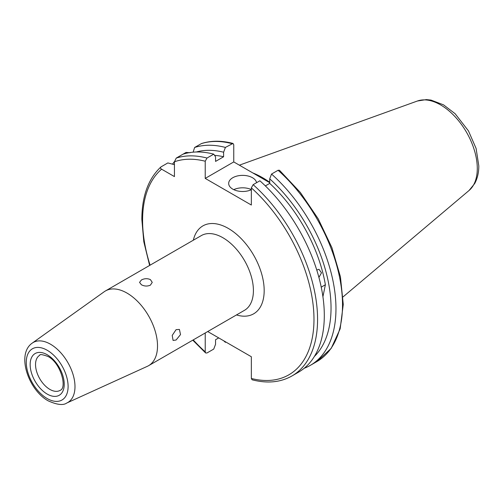 <?xml version="1.0" encoding="UTF-8"?>
<svg xmlns="http://www.w3.org/2000/svg" width="504" height="504" viewBox="0 0 504 504"><rect width="100%" height="100%" fill="white"/><g stroke="black" fill="none" stroke-linecap="round" stroke-linejoin="round"><path stroke-width="0.76" d="M150.387 279.588C147.401 278.296 144.409 278.422 141.416 279.972L139.558 282.372L141.416 284.773C144.409 286.316 147.401 286.448 150.387 285.157L152.246 282.372L150.387 279.588M176.085 340.017L180.508 334.593L179.424 329.433L176.085 329.654L172.223 335.406L173.074 340.427L176.085 340.017M127.008 293.089A43.149 24.91 60 0 1 155.194 331.115A43.149 24.91 60 0 1 148.579 365.69A43.149 24.91 60 0 1 147.351 366.326L66.824 402.992A34.631 19.996 60 0 0 73.376 375.612A34.631 19.996 60 0 0 50.501 344.213A34.631 19.996 60 0 0 32.25 343.104L104.265 291.703A43.149 24.91 60 0 1 105.437 290.953A43.149 24.91 60 0 1 127.008 293.089M256.542 182.706A13.961 8.058 0 0 0 252.51 177.736A13.961 8.058 0 0 0 237.296 175.984A13.961 8.058 0 0 0 228.677 183.431A13.961 8.058 0 0 0 232.766 189.132A13.961 8.058 0 0 0 251.345 189.731M251.345 189.567A13.961 8.058 0 0 0 233.755 189.649M316.758 270.043L318.975 269.312L321.483 272.815L318.919 277.439M252.813 172.935A88.647 51.181 60 0 1 269.728 182.291M205.222 332.986L205.222 351.842L205.619 352.964L207.012 352.957L213.746 349.07L215.554 344.282L215.554 339.728L218.717 337.901M253.14 184.672L259.875 180.785A123.732 71.436 60 0 1 324.305 315.441A123.732 71.436 60 0 1 298.677 372.084L291.942 375.971A123.732 71.436 60 0 0 253.14 184.672L251.345 187.86L251.345 205.034L205.222 178.403L205.222 161.23L207.012 158.042L213.746 154.155L215.554 156.857L215.554 161.412L223.606 156.763L223.606 152.208L225.408 147.426L232.993 143.432L233.755 144.755L233.755 161.929L205.222 178.403M224.778 341.397L225.408 342.336A123.732 71.436 60 0 1 223.65 340.748M225.408 342.336L225.905 342.046M291.942 375.971C280.507 382.41 267.227 383.683 252.107 379.789L251.345 378.473L251.345 356.738L207.717 331.55M174.441 164.663L167.845 162.937L161.11 166.824C160.184 167.662 160.348 168.449 161.608 169.186L174.441 176.595L174.441 161.778L176.236 158.092A123.732 71.436 60 0 1 207.012 158.042M321.237 287.141L325.376 284.754L322.919 296.711M278.088 170.27A123.732 71.436 60 0 1 316.89 361.57L331.204 348.359L340.156 328.847L343.262 304.447L340.427 276.759L331.884 247.59L318.226 218.856L300.359 192.49L279.481 170.257L278.088 170.27L271.53 174.056L269.728 178.838L269.728 183.393A113.961 65.797 60 0 1 325.376 284.754M269.728 183.393L265.362 185.913M269.728 182.7L233.755 161.929M190.147 152.712L186.058 152.422L182.971 154.205A123.732 71.436 60 0 1 213.746 154.155M271.53 174.056A123.732 71.436 60 0 1 310.338 365.356A123.732 71.436 60 0 1 304.233 368.241M172.658 163.989A123.732 71.436 60 0 1 174.441 161.601M269.728 178.838A119.316 68.891 60 0 1 314.376 356.454M161.11 166.824L160.839 167.019C148.296 178.775 141.958 196.213 141.838 219.334L143.81 241.788L149.625 265.438M193.133 152.17L194.626 147.477L201.487 143.552C211.056 140.503 221.552 140.465 232.993 143.432M194.626 147.477A123.732 71.436 60 0 1 225.408 147.426M196.333 151.988A119.316 68.891 60 0 1 223.606 152.208M214.547 155.352A113.961 65.797 60 0 1 223.606 156.763M182.971 154.205L176.236 158.092M148.579 365.69L244.472 310.325A43.149 24.91 -120 0 0 253.411 290.575A43.149 24.91 -120 0 0 222.9 237.731A43.149 24.91 -120 0 0 201.323 235.588L105.437 290.953M193.334 240.2A50.765 29.308 60 0 1 232.413 231.065A50.765 29.308 60 0 1 264.178 290.575A50.765 29.308 60 0 1 236.483 314.937M49.883 389.409A20.286 11.712 60 0 1 36.635 371.536A20.286 11.712 60 0 1 39.74 355.276C39.633 354.047 42.38 354.444 47.981 356.473C60.6 362.559 67.555 388.093 60.026 390.417A20.286 11.712 60 0 1 49.883 389.409M47.193 354.728A24.098 13.91 60 0 1 64.228 384.237A24.098 13.91 60 0 1 47.193 394.078A24.098 13.91 60 0 1 30.158 364.562A24.098 13.91 60 0 1 47.193 354.728M47.193 350.255A29.572 17.073 60 0 1 68.103 386.474A29.572 17.073 60 0 1 47.193 398.551A29.572 17.073 60 0 1 26.284 362.326A29.572 17.073 60 0 1 47.193 350.255M239.375 165.173L417.419 101.008A51.931 29.982 60 0 1 456.353 118.119A51.931 29.982 60 0 1 477.288 168.487A51.931 29.982 60 0 1 469.073 190.474L343.06 296.894M205.222 351.842A121.199 69.974 60 0 1 193.227 339.91M150.079 265.18A121.199 69.974 60 0 1 142.582 220.374A121.199 69.974 60 0 1 161.608 169.186M251.345 187.86A121.199 69.974 60 0 1 313.979 319.328A121.199 69.974 60 0 1 251.345 378.473M174.441 161.778A121.199 69.974 60 0 1 205.222 161.23M201.184 143.69A123.732 71.436 60 0 1 231.96 143.64M32.25 343.104C16.052 354.167 28.501 390.102 48.245 400.869C57.078 404.851 63.271 405.556 66.824 402.992M417.419 101.008L426.327 99.597L431.033 100.088L443.526 104.851L455.112 113.702L468.474 130.92L476.097 148.441L478.8 165.86C478.831 172.519 477.464 178.416 474.705 183.544L469.073 190.474M192.774 340.175L205.619 352.964M310.338 365.356L316.89 361.57"/></g></svg>
